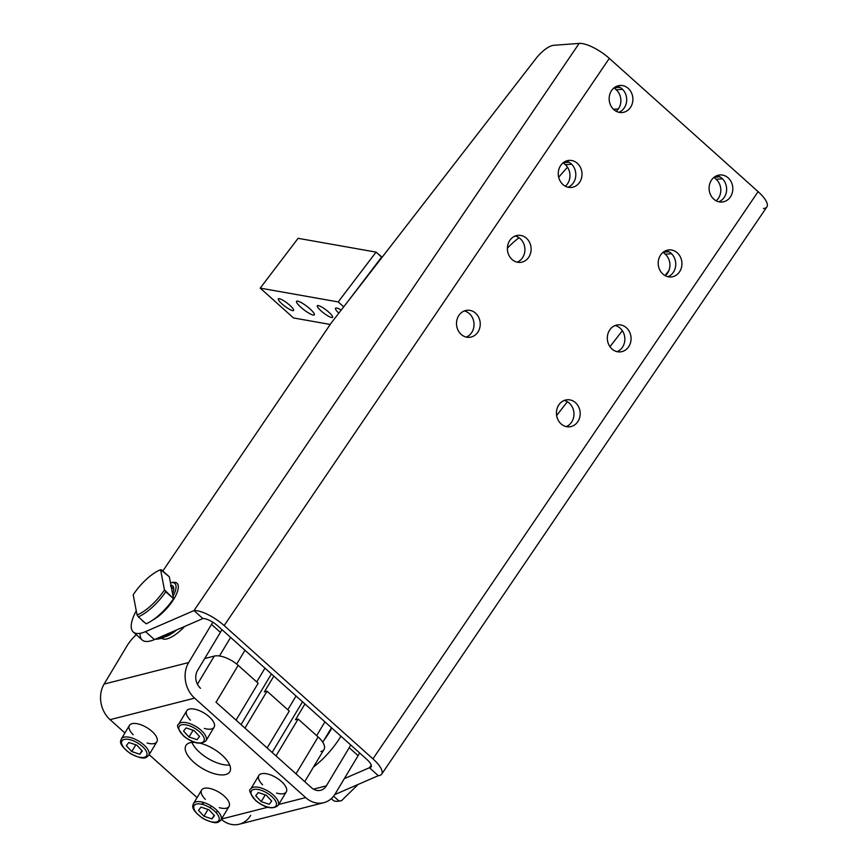 <?xml version="1.0" encoding="UTF-8"?>
<svg xmlns="http://www.w3.org/2000/svg" width="868" height="868" viewBox="0 0 868 868"><rect width="100%" height="100%" fill="white"/><g stroke="black" fill="none" stroke-linecap="round" stroke-linejoin="round"><path stroke-width="1.3" d="M195.495 728.773A14.376 6.336 30.9 0 1 200.085 742.943A14.376 6.336 30.9 0 1 179.068 729.63A14.376 6.336 30.9 0 1 195.495 728.773A14.376 6.336 -149.1 0 0 179.068 729.63A14.376 6.336 -149.1 0 0 200.085 742.943A14.376 6.336 -149.1 0 0 195.495 728.773M196.678 726.983A15.971 7.042 -149.1 0 0 178.58 724.335A15.971 7.042 30.9 0 1 196.678 726.983A15.971 7.042 30.9 0 1 205.987 740.773A15.971 7.042 -149.1 0 0 196.678 726.983M190.417 720.158A15.971 7.042 30.9 0 1 188.302 709.427A15.971 7.042 30.9 0 1 204.783 713.453A15.971 7.042 -149.1 0 0 186.696 710.816L178.58 724.335C176.182 725.019 177.929 728.979 183.799 736.205C193.249 743.518 200.638 745.037 205.987 740.773L214.103 727.243A15.971 7.042 -149.1 0 0 204.783 713.453A15.971 7.042 30.9 0 1 214.57 725.55A15.971 7.042 30.9 0 1 204.36 728.436M194.085 730.574L199.553 736.444L197.025 739.666L189.018 736.997L183.549 731.116L186.077 727.905L194.085 730.574L186.077 727.905L183.549 731.116L189.018 736.997L193.076 730.238L189.018 736.997L197.025 739.666L199.553 736.444L194.085 730.574M267.669 793.417A14.376 6.336 30.9 0 1 272.259 807.587A14.376 6.336 30.9 0 1 251.243 794.274A14.376 6.336 30.9 0 1 267.669 793.417A14.376 6.336 -149.1 0 0 251.243 794.274A14.376 6.336 -149.1 0 0 272.259 807.587A14.376 6.336 -149.1 0 0 267.669 793.417M268.852 791.627A15.971 7.042 -149.1 0 0 250.765 788.99A15.971 7.042 30.9 0 1 268.852 791.627A15.971 7.042 30.9 0 1 278.161 805.417A15.971 7.042 -149.1 0 0 268.852 791.627M262.592 784.802A15.971 7.042 30.9 0 1 260.476 774.072A15.971 7.042 30.9 0 1 276.957 778.108A15.971 7.042 -149.1 0 0 258.87 775.46L250.765 788.99C248.357 789.663 250.103 793.623 255.973 800.849C265.424 808.162 272.823 809.681 278.161 805.417L286.277 791.887A15.971 7.042 -149.1 0 0 276.957 778.108A15.971 7.042 30.9 0 1 286.744 790.195A15.971 7.042 30.9 0 1 276.534 793.081M266.259 795.218L271.727 801.088L269.199 804.31L261.192 801.641L255.724 795.761L258.252 792.549L266.259 795.218L258.252 792.549L255.724 795.761L261.192 801.641L265.25 794.882L261.192 801.641L269.199 804.31L271.727 801.088L266.259 795.218M714.082 177.278L719.876 176.844L714.082 177.278M713.995 177.354L716.143 179.275L722.447 178.797L716.143 179.275A13.584 11.87 -94.3 0 1 716.176 200.812A13.584 11.87 85.7 0 0 716.143 179.275L713.995 177.354M663.195 252.208L668.989 251.774L663.195 252.208M663.109 252.284L665.257 254.205L671.561 253.738L665.257 254.205A13.584 11.87 -94.3 0 1 665.3 275.742A13.584 11.87 85.7 0 0 665.257 254.205L663.109 252.284M558.677 177.213L567.498 167.209L558.677 177.213M343.695 306.86L338.195 301.923L260.216 288.122L293.525 317.959L330.231 324.458L293.525 317.959L260.216 288.122L298.104 238.32L376.072 252.121L382.072 257.178A38.344 13.79 -48.1 0 0 382.159 257.188A38.344 13.79 131.9 0 1 382.072 257.178L347.775 301.597L381.627 257.102L376.072 252.121L298.104 238.32L260.216 288.122L338.195 301.923L376.072 252.121L338.195 301.923L343.695 306.86M310.006 308.91A11.186 2.268 37.3 0 1 309.919 313.728A11.186 2.268 37.3 0 1 296.455 301.673A11.186 2.268 37.3 0 1 310.006 308.91A11.186 2.268 -142.7 0 0 296.563 301.326A11.186 2.268 -142.7 0 0 300.914 307.294A11.186 2.268 -142.7 0 0 314.368 314.867A11.186 2.268 -142.7 0 0 310.006 308.91M338.802 313.174A11.186 2.268 37.3 0 1 335.547 308.227A11.186 2.268 37.3 0 1 341.222 310.06A11.186 2.268 -142.7 0 0 335.547 308.227A11.186 2.268 -142.7 0 0 338.802 313.174M289.869 305.341A9.581 1.942 37.3 0 1 289.793 309.475A9.581 1.942 37.3 0 1 278.248 299.135A9.581 1.942 37.3 0 1 289.869 305.341A9.581 1.942 -142.7 0 0 278.346 298.842A9.581 1.942 -142.7 0 0 282.067 303.963A9.581 1.942 -142.7 0 0 293.601 310.451A9.581 1.942 -142.7 0 0 289.869 305.341M328.853 312.241A9.581 1.942 37.3 0 1 328.777 316.375A9.581 1.942 37.3 0 1 317.232 306.035A9.581 1.942 37.3 0 1 328.853 312.241A9.581 1.942 -142.7 0 0 317.33 305.742A9.581 1.942 -142.7 0 0 321.062 310.863A9.581 1.942 -142.7 0 0 332.585 317.352A9.581 1.942 -142.7 0 0 328.853 312.241M613.459 109.281L618.385 108.912L613.459 109.281M381.692 774.137A25.563 8.365 34.2 0 1 378.307 775.688A25.563 8.365 -145.8 0 0 372.936 758.849A25.563 8.365 34.2 0 1 381.692 774.137L766.856 206.942A25.563 8.365 -145.8 0 0 758.1 191.644L372.936 758.849L224.15 625.578L372.936 758.849L758.1 191.644L609.314 58.384L224.15 625.578A25.563 8.365 -145.8 0 0 193.987 610.595L579.151 43.4L193.987 610.595A25.563 8.365 34.2 0 1 224.15 625.578L609.314 58.384A25.563 8.365 -145.8 0 0 579.151 43.4L553.621 45.32A19.172 6.89 -48.1 0 0 535.035 59.762A19.172 6.89 131.9 0 1 553.621 45.32L579.151 43.4A25.563 8.365 34.2 0 1 609.314 58.384L758.1 191.644A25.563 8.365 34.2 0 1 763.482 208.494M507.379 248.183A35.143 12.64 131.9 0 1 519.086 237.767A35.143 12.64 -48.1 0 0 507.379 248.183M616.215 89.773A13.584 11.87 -94.3 0 1 616.247 111.299A13.584 11.87 85.7 0 0 616.215 89.773L622.508 89.295L616.215 89.773L614.056 87.842L616.215 89.773M619.936 87.332L614.153 87.766L619.936 87.332M565.328 164.703A13.584 11.87 -94.3 0 1 565.361 186.229A13.584 11.87 85.7 0 0 565.328 164.703L571.632 164.226L565.328 164.703L563.169 162.772L565.328 164.703M569.05 162.262L563.267 162.696L569.05 162.262M217.944 626.045A12.781 4.177 -145.8 0 0 202.873 618.548A12.781 4.177 34.2 0 1 217.944 626.045L366.741 759.316A12.781 4.177 34.2 0 1 369.421 767.735A12.781 4.177 -145.8 0 0 371.113 766.954A12.781 4.177 -145.8 0 0 366.741 759.316L217.944 626.045M558.862 404.846A13.584 11.87 -94.3 0 1 579.271 408.329A13.584 11.87 -94.3 0 1 566.782 426.72A13.584 11.87 -94.3 0 1 558.862 404.846A13.584 11.87 85.7 0 0 557.896 419.58A13.584 11.87 85.7 0 0 569.321 426.839A13.584 11.87 85.7 0 0 580.139 412.409A13.584 11.87 85.7 0 0 567.281 399.757A13.584 11.87 85.7 0 0 558.862 404.846M458.933 315.334A13.584 11.87 -94.3 0 1 479.331 318.816A13.584 11.87 -94.3 0 1 466.843 337.207A13.584 11.87 -94.3 0 1 458.933 315.334A13.584 11.87 85.7 0 0 457.957 330.079A13.584 11.87 85.7 0 0 469.393 337.326A13.584 11.87 85.7 0 0 480.199 322.896A13.584 11.87 85.7 0 0 467.353 310.245A13.584 11.87 85.7 0 0 458.933 315.334M609.748 329.905A13.584 11.87 -94.3 0 1 630.146 333.399A13.584 11.87 -94.3 0 1 617.669 351.779A13.584 11.87 -94.3 0 1 609.748 329.905A13.584 11.87 85.7 0 0 608.783 344.65A13.584 11.87 85.7 0 0 620.208 351.909A13.584 11.87 85.7 0 0 631.025 337.468A13.584 11.87 85.7 0 0 618.168 324.827A13.584 11.87 85.7 0 0 609.748 329.905M509.82 240.403A13.584 11.87 -94.3 0 1 530.218 243.886A13.584 11.87 -94.3 0 1 517.729 262.277A13.584 11.87 -94.3 0 1 509.82 240.403A13.584 11.87 85.7 0 0 508.843 255.149A13.584 11.87 85.7 0 0 520.268 262.396A13.584 11.87 85.7 0 0 531.086 247.966A13.584 11.87 85.7 0 0 518.229 235.315A13.584 11.87 85.7 0 0 509.82 240.403M660.635 254.975A13.584 11.87 -94.3 0 1 681.033 258.469A13.584 11.87 -94.3 0 1 668.544 276.849A13.584 11.87 -94.3 0 1 660.635 254.975A13.584 11.87 85.7 0 0 659.658 269.72A13.584 11.87 85.7 0 0 671.094 276.968A13.584 11.87 85.7 0 0 681.901 262.537A13.584 11.87 85.7 0 0 669.054 249.886A13.584 11.87 85.7 0 0 660.635 254.975M560.695 165.473A13.584 11.87 -94.3 0 1 581.104 168.956A13.584 11.87 -94.3 0 1 568.616 187.347A13.584 11.87 -94.3 0 1 560.695 165.473A13.584 11.87 85.7 0 0 559.73 180.218A13.584 11.87 85.7 0 0 571.155 187.466A13.584 11.87 85.7 0 0 581.972 173.036A13.584 11.87 85.7 0 0 569.115 160.385A13.584 11.87 85.7 0 0 560.695 165.473M711.521 180.045A13.584 11.87 -94.3 0 1 731.919 183.539A13.584 11.87 -94.3 0 1 719.431 201.918A13.584 11.87 -94.3 0 1 711.521 180.045A13.584 11.87 85.7 0 0 710.545 194.79A13.584 11.87 85.7 0 0 721.981 202.038A13.584 11.87 85.7 0 0 732.787 187.607A13.584 11.87 85.7 0 0 719.941 174.956A13.584 11.87 85.7 0 0 711.521 180.045M611.582 90.543A13.584 11.87 -94.3 0 1 631.98 94.026A13.584 11.87 -94.3 0 1 619.502 112.417A13.584 11.87 -94.3 0 1 611.582 90.543A13.584 11.87 85.7 0 0 610.616 105.278A13.584 11.87 85.7 0 0 622.041 112.536A13.584 11.87 85.7 0 0 632.859 98.095A13.584 11.87 85.7 0 0 620.002 85.455A13.584 11.87 85.7 0 0 611.582 90.543M616.942 86.16A13.584 11.87 -94.3 0 1 626.653 98.572A13.584 11.87 -94.3 0 1 618.906 112.297A13.584 11.87 85.7 0 0 626.653 98.572A13.584 11.87 85.7 0 0 616.942 86.16M716.87 175.661A13.584 11.87 -94.3 0 1 726.592 188.074A13.584 11.87 -94.3 0 1 718.845 201.799A13.584 11.87 85.7 0 0 726.592 188.074A13.584 11.87 85.7 0 0 716.87 175.661M566.055 161.09A13.584 11.87 -94.3 0 1 575.777 173.502A13.584 11.87 -94.3 0 1 568.019 187.228A13.584 11.87 85.7 0 0 575.777 173.502A13.584 11.87 85.7 0 0 566.055 161.09M665.984 250.592A13.584 11.87 -94.3 0 1 675.705 263.004A13.584 11.87 -94.3 0 1 667.959 276.729A13.584 11.87 85.7 0 0 675.705 263.004A13.584 11.87 85.7 0 0 665.984 250.592M515.169 236.02A13.584 11.87 -94.3 0 1 522.493 257.774A13.584 11.87 -94.3 0 1 517.144 262.158A13.584 11.87 85.7 0 0 522.493 257.774A13.584 11.87 85.7 0 0 515.169 236.02M615.108 325.533A13.584 11.87 -94.3 0 1 622.432 347.287A13.584 11.87 -94.3 0 1 617.072 351.67A13.584 11.87 85.7 0 0 622.432 347.287A13.584 11.87 85.7 0 0 615.108 325.533M464.282 310.95A13.584 11.87 -94.3 0 1 471.606 332.704A13.584 11.87 -94.3 0 1 466.257 337.088A13.584 11.87 85.7 0 0 471.606 332.704A13.584 11.87 85.7 0 0 464.282 310.95M564.222 400.463A13.584 11.87 -94.3 0 1 571.545 422.217A13.584 11.87 -94.3 0 1 566.186 426.6A13.584 11.87 85.7 0 0 571.545 422.217A13.584 11.87 85.7 0 0 564.222 400.463M371.211 765.099L369.421 767.735L378.307 775.688L369.421 767.735L371.211 765.099M193.987 610.595L202.873 618.548L193.987 610.595L145.542 631.622L193.987 610.595M344.325 778.629L369.421 767.735L344.325 778.629M668.903 270.577L665.018 275.59L668.903 270.577M622.356 330.697L609.965 346.701L622.356 330.697M567.368 401.721L556.638 415.566L567.368 401.721M332.325 321.551A19.172 6.89 -48.1 0 0 330.567 323.97L162.826 570.992L330.567 323.97A19.172 6.89 131.9 0 1 332.325 321.551L535.035 59.762L332.325 321.551M136.265 610.79A39.939 14.365 -48.1 0 0 145.542 631.622L154.428 639.586L202.873 618.548L154.428 639.586L145.542 631.622A39.939 14.365 131.9 0 1 133.292 632.045A39.939 14.365 131.9 0 1 136.265 610.79M172.016 582.547A25.563 9.19 131.9 0 1 175.488 596.088A25.563 9.19 131.9 0 1 152.67 620.121A25.563 9.19 -48.1 0 0 175.108 596.815A25.563 9.19 -48.1 0 0 173.036 582.363L171.104 582.612A23.968 8.615 131.9 0 1 173.025 596.197A23.968 8.615 -48.1 0 0 170.443 582.721A23.968 8.615 131.9 0 1 171.104 582.612M144.175 622.063A25.563 9.19 131.9 0 1 142.016 620.132A25.563 9.19 -48.1 0 0 144.175 622.063M133.292 632.045L142.178 639.998A39.939 14.365 -48.1 0 0 154.428 639.586A39.939 14.365 131.9 0 1 140.139 633.336M334.722 794.611L378.307 775.688L334.722 794.611M171.332 587.365A19.172 6.89 131.9 0 1 173.676 589.99A19.172 6.89 -48.1 0 0 172.732 588.016A19.172 6.89 -48.1 0 0 171.332 587.365M172.58 593.842A20.767 7.465 -48.1 0 0 173.752 588.949A20.767 7.465 -48.1 0 0 170.898 585.075A20.767 7.465 131.9 0 1 172.58 593.842M155.253 639.228A31.953 11.49 -48.1 0 0 169.846 632.891A31.953 11.49 131.9 0 1 156.891 639.141A31.953 11.49 131.9 0 1 155.253 639.228M156.891 639.141L158.822 638.891A30.358 10.915 -48.1 0 0 173.003 631.513A30.358 10.915 131.9 0 1 157.9 638.967M161.763 638.24A25.563 9.19 -48.1 0 0 184.613 626.479A25.563 9.19 131.9 0 1 161.708 638.186L161.763 638.24M176.681 629.918A25.563 9.19 131.9 0 1 164.757 636.895A25.563 9.19 -48.1 0 0 176.681 629.918M324.176 739.861A35.143 12.64 -48.1 0 0 331.782 728.002A35.143 12.64 131.9 0 1 324.176 739.861M359.591 752.903A19.172 6.89 131.9 0 1 358.093 755.67L335.222 793.829A25.563 21.016 -104.3 0 1 323.764 802.694A25.563 21.016 -104.3 0 1 305.655 797.594L278.736 804.452L305.655 797.594L194.616 698.143L110.073 719.67L124.905 732.961L110.073 719.67L194.616 698.143A25.563 21.016 -104.3 0 1 188.649 662.555L104.095 684.082A25.563 21.016 75.7 0 0 110.073 719.67A25.563 21.016 -104.3 0 1 104.095 684.082L126.978 645.922A19.172 6.89 131.9 0 1 136.287 634.725A19.172 6.89 -48.1 0 0 126.978 645.922L104.095 684.082L188.649 662.555A25.563 21.016 75.7 0 0 194.616 698.143L305.655 797.594A25.563 21.016 75.7 0 0 335.222 793.829L358.093 755.67L349.207 747.706L326.335 785.876L313.456 789.153L326.335 785.876A12.781 10.514 -104.3 0 1 311.558 787.753A12.781 10.514 75.7 0 0 320.607 790.303A12.781 10.514 75.7 0 0 326.335 785.876L349.207 747.706L358.093 755.67A19.172 6.89 -48.1 0 0 359.591 752.903M267.756 807.251L221.492 819.034L267.756 807.251M250.668 815.367A25.563 21.016 -104.3 0 1 221.318 819.316A25.563 21.016 75.7 0 0 239.21 824.22L323.764 802.694M149.144 754.672L197.079 797.605L149.144 754.672M133.173 734.74A15.971 7.042 30.9 0 1 131.057 724.01A15.971 7.042 30.9 0 1 147.538 728.035A15.971 7.042 30.9 0 1 157.325 740.122A15.971 7.042 30.9 0 1 147.115 743.008M205.347 799.385A15.971 7.042 30.9 0 1 203.231 788.654A15.971 7.042 30.9 0 1 219.713 792.679A15.971 7.042 30.9 0 1 229.499 804.766A15.971 7.042 30.9 0 1 219.289 807.652M193.77 762.223A25.563 11.262 30.9 0 1 194.747 742.357A25.563 11.262 -149.1 0 0 185.936 745.493A25.563 11.262 -149.1 0 0 193.77 762.223A25.563 11.262 -149.1 0 0 229.781 771.782A25.563 11.262 -149.1 0 0 223.336 756.343A25.563 11.262 -149.1 0 0 200.584 743.323A25.563 11.262 30.9 0 1 230.204 770.892A25.563 11.262 30.9 0 1 193.77 762.223M197.524 670.508A12.781 10.514 75.7 0 0 200.519 688.302A12.781 10.514 -104.3 0 1 197.524 670.508L220.407 632.349A19.172 6.89 -48.1 0 0 221.904 629.582A19.172 6.89 131.9 0 1 220.407 632.349L211.521 624.385L220.407 632.349L197.524 670.508M212.747 622.172A19.172 6.89 131.9 0 1 211.521 624.385L188.649 662.555L211.521 624.385A19.172 6.89 -48.1 0 0 212.747 622.172M311.558 787.753L215.915 702.093A19.172 8.452 30.9 0 1 216.056 702.234L238.179 665.333A19.172 8.452 -149.1 0 0 214.287 656.089L197.416 684.234L214.287 656.089L204.718 658.53L214.287 656.089A19.172 8.452 30.9 0 1 238.179 665.333L258.165 683.235L238.179 665.333L216.056 702.234L311.558 787.753M350.705 744.95A19.172 6.89 131.9 0 1 349.207 747.706A19.172 6.89 -48.1 0 0 350.705 744.95M199.673 752.382A25.563 11.262 30.9 0 1 191.936 742.4A25.563 11.262 -149.1 0 0 199.673 752.382A25.563 11.262 -149.1 0 0 229.684 765.023A25.563 11.262 30.9 0 1 199.673 752.382M340.929 736.194A44.181 15.895 131.9 0 1 313.456 767.073A44.181 15.895 -48.1 0 0 340.929 736.194M331.272 798.647L332.932 800.133A31.953 11.49 -48.1 0 0 339.052 801.045A31.953 11.49 131.9 0 1 337.88 801.251L339.811 801.001A30.358 10.915 -48.1 0 0 341.58 800.643L358.061 784.488L341.58 800.643A30.358 10.915 131.9 0 1 338.889 801.077M339.052 801.045L333.605 796.173L339.052 801.045L341.58 800.643L339.052 801.045M133.205 594.83L137.068 614.978A30.358 10.915 -48.1 0 0 164.453 589.871L160.591 569.712A30.358 10.915 -48.1 0 0 133.205 594.83A30.358 10.915 131.9 0 1 160.591 569.712L169.314 576.797L173.502 598.692A31.953 11.49 131.9 0 1 146.117 623.81A31.953 11.49 -48.1 0 0 173.502 598.692L165.734 591.726A31.953 11.49 131.9 0 1 138.348 616.844L146.117 623.81L138.348 616.844A31.953 11.49 -48.1 0 0 165.734 591.726L164.453 589.871A30.358 10.915 131.9 0 1 137.068 614.978L138.348 616.844L137.068 614.978L133.205 594.83M161.535 569.842L160.591 569.712L164.453 589.871L173.502 598.692L169.314 576.797L161.535 569.842M172.732 588.016L170.508 586.019A19.172 6.89 131.9 0 1 171.408 587.745M296.01 773.833L292.125 770.35L296.01 773.833L318.122 736.943L296.01 773.833M324.925 721.861L316.668 735.63L324.925 721.861M236.693 664.074L244.982 650.251L236.693 664.074M230.617 637.383L219.474 655.98L230.617 637.383M304.722 781.645L324.003 749.485A19.172 8.452 -149.1 0 0 318.122 736.943L298.136 719.04L276.024 755.93L298.136 719.04L318.122 736.943A19.172 8.452 30.9 0 1 320.878 751.569M295.5 719.713L298.136 719.04L295.5 719.713L304.939 703.959L295.5 719.713M264.404 691.861L267.051 691.188L289.261 711.076L267.051 691.188L244.928 728.089L267.051 691.188L264.404 691.861L273.854 676.107L264.404 691.861M287.796 709.774L296.053 696.006L287.796 709.774M256.711 681.923L264.968 668.154L256.711 681.923M267.138 747.977L289.261 711.076L267.138 747.977L244.928 728.089L267.138 747.977M236.053 720.125L258.165 683.235L236.053 720.125L216.056 702.234A19.172 8.452 -149.1 0 0 215.915 702.093L236.053 720.125M271.424 673.937L241.044 724.606L271.424 673.937M272.14 752.458L302.509 701.789L272.14 752.458M276.024 755.93L292.125 770.35L276.024 755.93M214.114 815.269L211.955 818.882L214.483 815.67L209.014 809.79L201.007 807.131L198.479 810.343L203.947 816.224L211.955 818.882L214.114 815.269M216.219 812.784L217.38 810.831L216.219 812.784M208.005 809.453L203.947 816.224L208.005 809.453M203.253 802.368L202.092 804.321L203.253 802.368M203.774 802.52L202.613 804.452L203.774 802.52M211.282 806.003L210.186 807.837L211.282 806.003M210.425 808A14.376 6.336 -149.1 0 0 193.998 808.857A14.376 6.336 -149.1 0 0 215.014 822.17A14.376 6.336 -149.1 0 0 210.425 808A14.376 6.336 30.9 0 1 215.014 822.17A14.376 6.336 30.9 0 1 193.998 808.857A14.376 6.336 30.9 0 1 210.425 808M209.014 809.79L214.483 815.67L211.955 818.882L203.947 816.224L198.479 810.343L201.007 807.131L209.014 809.79M219.713 792.679A15.971 7.042 -149.1 0 0 201.626 790.032L193.51 803.562A15.971 7.042 30.9 0 1 211.608 806.209A15.971 7.042 30.9 0 1 220.917 819.989A15.971 7.042 30.9 0 1 216.436 821.963A15.971 7.042 -149.1 0 0 220.917 819.989A15.971 7.042 -149.1 0 0 211.608 806.209A15.971 7.042 -149.1 0 0 193.51 803.562A15.971 7.042 -149.1 0 0 193.889 808.455A15.971 7.042 30.9 0 1 193.51 803.562C194.616 804.169 187.184 806.871 202.884 818.426C217.521 825.414 218.118 822.267 220.917 819.989L229.033 806.459A15.971 7.042 -149.1 0 0 219.713 792.679M141.94 750.625L139.781 754.238L142.309 751.026L136.84 745.145L128.833 742.487L126.305 745.699L131.773 751.58L139.781 754.238L141.94 750.625M135.831 744.809L131.773 751.58L135.831 744.809M138.251 743.355A14.376 6.336 -149.1 0 0 121.824 744.212A14.376 6.336 -149.1 0 0 142.829 757.525A14.376 6.336 -149.1 0 0 138.251 743.355A14.376 6.336 30.9 0 1 142.829 757.525A14.376 6.336 30.9 0 1 121.824 744.212A14.376 6.336 30.9 0 1 138.251 743.355M136.84 745.145L142.309 751.026L139.781 754.238L131.773 751.58L126.305 745.699L128.833 742.487L136.84 745.145M147.538 728.035A15.971 7.042 -149.1 0 0 129.451 725.388L121.336 738.918A15.971 7.042 30.9 0 1 139.433 741.565A15.971 7.042 30.9 0 1 148.743 755.344A15.971 7.042 -149.1 0 0 139.433 741.565A15.971 7.042 -149.1 0 0 121.336 738.918C122.442 739.525 115.01 742.227 130.71 753.782C145.347 760.769 145.943 757.623 148.743 755.344L156.858 741.815A15.971 7.042 -149.1 0 0 147.538 728.035M322.766 742.227L331.467 727.72"/></g></svg>
